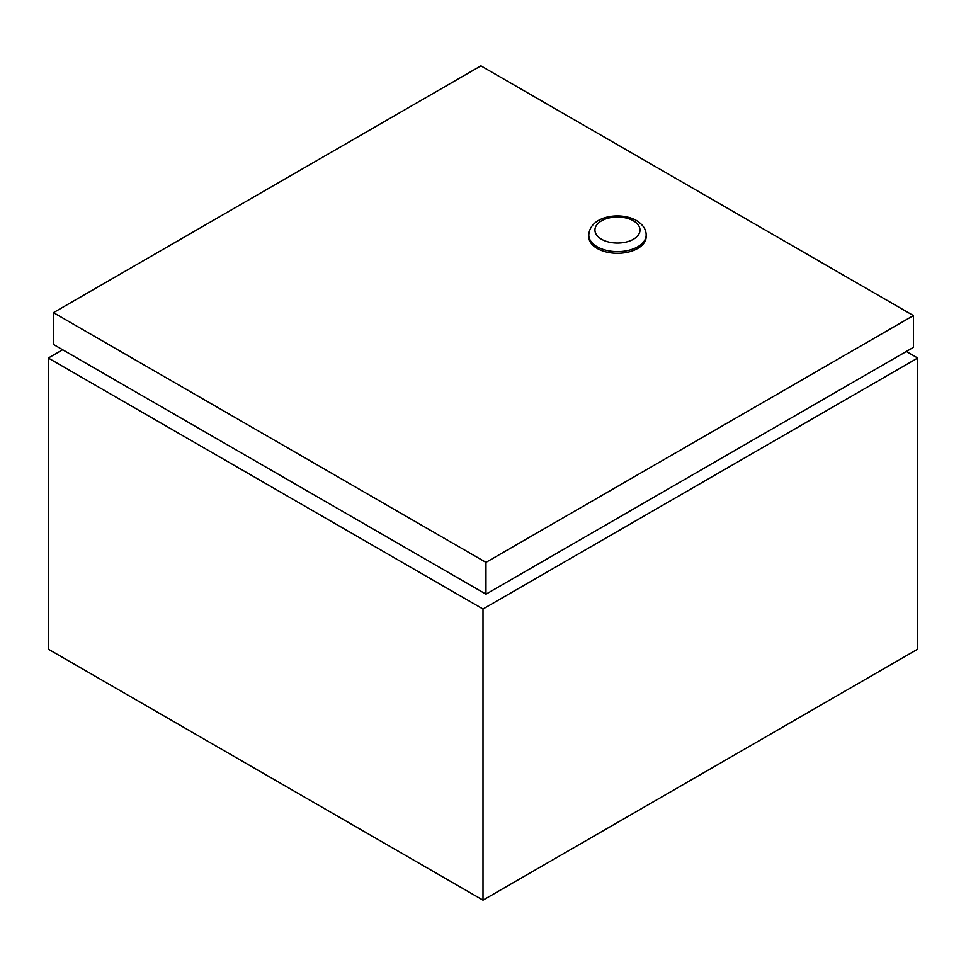 <?xml version="1.0" encoding="UTF-8"?>
<svg xmlns="http://www.w3.org/2000/svg" width="966" height="966" viewBox="0 0 966 966"><rect width="100%" height="100%" fill="white"/><g stroke="black" fill="none" stroke-linecap="round" stroke-linejoin="round"><path stroke-width="1.45" d="M62.645 349.752L48.3 358.036L483 609.003L917.7 358.036L906.325 351.467M48.3 358.036L48.3 649.164L483 900.143L917.7 649.164L917.7 358.036M483 609.003L483 900.143M597.181 248.443A28.69 16.567 0 0 0 628.443 252.029A28.69 16.567 0 0 0 646.157 236.73L646.157 235.064A28.69 16.567 180 0 1 628.443 250.363A28.69 16.567 180 0 1 597.181 246.765A28.69 16.567 180 0 1 588.777 235.064L588.777 236.73A28.69 16.567 0 0 0 597.181 248.443M485.97 562.369L53.444 312.646L480.899 65.857L913.425 315.58L485.97 562.369L485.97 594.162L53.444 344.439L53.444 312.646M485.97 594.162L913.425 347.374L913.425 315.58M601.528 239.242A22.544 13.017 0 0 0 633.406 239.242A22.544 13.017 0 0 0 633.406 220.84A22.544 13.017 0 0 0 601.528 220.84A22.544 13.017 0 0 0 601.528 239.242M646.157 235.064C646.23 229.485 642.994 224.643 636.485 220.538C620.462 211.3 589.828 215.841 588.777 235.064"/></g></svg>
